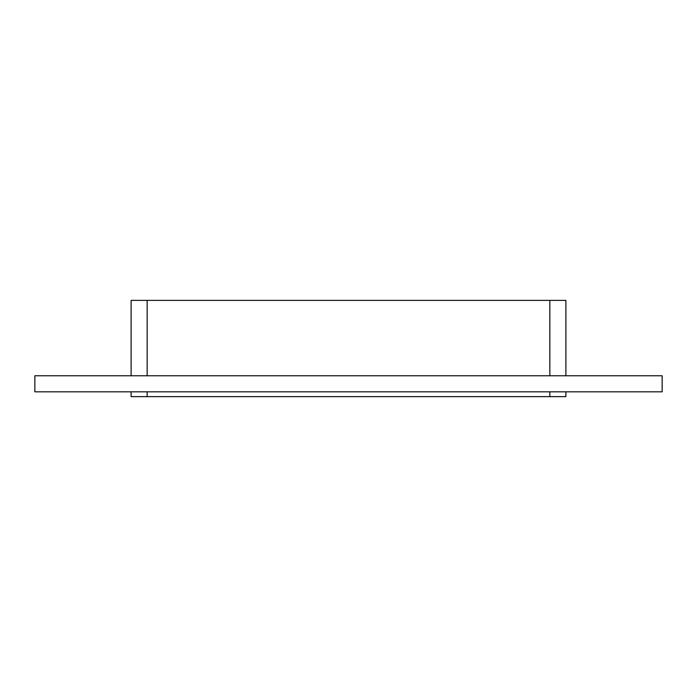 <?xml version="1.0" encoding="UTF-8"?>
<svg xmlns="http://www.w3.org/2000/svg" width="697" height="697" viewBox="0 0 697 697"><rect width="100%" height="100%" fill="white"/><g stroke="black" fill="none" stroke-linecap="round" stroke-linejoin="round"><path stroke-width="1.05" d="M147.154 375.77L147.154 300.372L131.114 300.372L131.114 375.77M147.154 300.372L549.846 300.372L549.846 375.77M565.886 300.372L565.886 375.77L565.886 300.372L549.846 300.372M34.85 375.77L662.15 375.77L662.15 391.819L34.85 391.819L34.85 375.77M549.846 391.819L549.846 396.628L565.886 396.628L565.886 391.819L565.886 396.628M549.846 396.628L147.154 396.628L147.154 391.819M131.114 391.819L131.114 396.628L147.154 396.628"/></g></svg>
